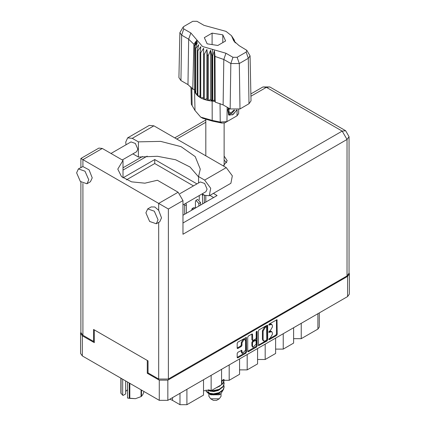 <?xml version="1.0" encoding="UTF-8"?>
<svg xmlns="http://www.w3.org/2000/svg" width="426" height="426" viewBox="0 0 426 426"><rect width="100%" height="100%" fill="white"/><g stroke="black" fill="none" stroke-linecap="round" stroke-linejoin="round"><path stroke-width="0.64" d="M245.067 339.655L244.375 339.256L243.086 339.384L241.27 342.536L241.963 342.935L243.778 339.783L245.067 339.655L245.6 340.832L245.6 350.14L242.495 353.42L241.76 350.252L237.846 352.281L237.165 353.458L237.165 357.425L237.367 357.867L237.846 357.819L245.871 353.186L246.553 352.004L246.356 337.429L237.846 342.11L237.165 343.287L237.165 348.079L237.367 348.521L237.846 348.473L241.281 346.487L241.963 345.31L241.963 342.935M256.654 331.252L257.128 331.524L256.654 331.252L256.175 332.078L256.175 338.047L255.499 339.224L252.735 340.587L252.538 334.41L252.341 333.973L251.857 334.021L252.538 334.41M258.321 331.077L258.518 345.651L267.027 340.97L267.704 339.794L267.704 325.656L267.507 325.214L267.027 325.262L258.997 329.894L258.321 331.077M349.384 273.913L349.384 294.078L347.6 296.56L167.849 400.339L159.255 400.339L82.335 355.928L80.557 353.452L80.557 333.286L82.335 335.768L94.29 342.669L94.29 329.862L147.3 360.471L147.3 373.272L159.255 380.173L167.849 380.173L347.6 276.394L349.384 273.913L349.059 272.784M270.222 338.026L269.285 338.563L268.95 339.698L269.285 339.666L276.517 335.491L277.193 334.314L276.996 319.734L269.285 323.957L268.95 325.091L271.761 324.362L272.4 325.773L272.4 326.95L270.222 330.72L269.285 331.263L268.95 332.392L271.761 331.668L272.4 333.079L272.4 334.256L270.222 338.026M247.74 351.301L255.754 346.679L256.447 347.078L257.128 345.901L257.128 331.524M256.447 347.078L248.422 351.711L247.943 351.759L247.74 351.317L247.74 337.179L248.422 336.002L251.857 334.021M148.03 372.851L147.3 373.272M80.881 332.152L80.557 333.286M301.241 323.323L301.241 338.686L317.876 329.085L317.876 313.722M293.62 327.727L293.62 343.09L283.226 349.091L275.601 349.091M301.241 338.686L293.62 338.686M283.226 333.723L283.226 349.091M275.601 338.127L275.601 353.489L265.206 359.491L257.586 359.491M265.206 344.128L265.206 359.491M257.586 348.527L257.586 363.895L247.192 369.896L247.192 354.528M239.566 358.932L239.566 374.294L229.172 380.296L229.172 364.933M239.566 369.896L247.192 369.896M221.552 369.331L221.552 384.694L211.158 390.695L211.158 375.333M221.552 380.296L229.172 380.296M203.532 379.736L203.532 395.099L186.902 404.7L179.974 404.7L179.974 393.336M203.532 390.695L211.158 390.695M172.509 397.65L172.509 400.387L179.974 404.7M319.308 312.892L319.308 327.083L317.876 329.085M172.509 400.387L169.852 399.183M271.761 331.668L271.069 331.268L269.53 331.423L270.222 331.822M268.865 331.806L269.53 331.423M271.761 324.362L271.069 323.962L269.53 324.117L270.222 324.516M268.865 324.5L269.53 324.117M268.865 339.107L275.824 335.092L276.501 333.915L276.501 319.793M258.321 345.198L266.335 340.571L267.011 339.394L267.011 325.267M266.277 340.305L266.756 339.479L266.612 326.758L265.291 327.365L263.114 331.135L263.114 339.618L263.753 341.024L265.291 340.875L266.277 340.305M266.612 326.758L265.584 326.396L266.277 326.795M263.753 341.024L263.06 340.624L262.421 339.213L262.421 330.73L264.599 326.96L265.584 326.396M251.846 334.027L251.846 339.746L252.735 340.587M256.436 331.439L256.436 345.497L257.128 345.901M252.538 346.093L253.071 347.275L256.175 343.995L255.978 340.273L253.22 341.636L252.538 342.818L252.538 346.093L251.846 345.694L252.378 346.87L253.071 347.275M255.978 340.273L254.807 339.921L255.499 340.321M251.846 345.694L251.846 342.413L252.527 341.237L254.807 339.921M255.754 346.679L256.436 345.497M242.495 353.42L241.803 353.021L241.27 351.839L241.27 350.305L241.963 350.689M237.846 348.473L237.165 348.063L240.589 346.088L241.27 344.911L241.27 342.536M237.846 357.819L237.165 357.409L245.179 352.781L245.861 351.604L245.861 337.483M126.064 144.776L125.713 142.124L127.646 137.864L132.3 138.322L153.919 125.84L149.265 125.382L127.646 137.864M158.041 219.843L154.297 211.211L147.689 208.916L145.916 212.84L149.659 221.467L156.267 223.767L158.041 219.843M156.267 223.767L159.729 221.765L161.507 217.84L158.701 210.316L154.782 206.999L151.155 206.914L147.689 208.916M88.746 179.831L85.003 171.204L78.395 168.904L76.616 172.834L80.36 181.46L86.968 183.76L88.746 179.831M86.968 183.76L90.434 181.758L92.208 177.834L89.066 169.878L82.889 166.545L78.395 168.904M223.352 165.927L227.218 160.767L224.129 156.076M224.129 160.075L226.717 162.769M111 153.477L131.006 141.927L135.346 143.434L137.806 149.105L136.639 151.688L122.273 159.979M179.937 193.692L200.3 181.934L204.645 183.446L207.105 189.112L205.939 191.695L182.956 204.965M198.559 176.886L190.023 167.008L175.592 159.771L157.455 156.267L138.386 157.04L132.875 153.861M138.386 157.04L138.386 141.837L132.3 138.322M126.394 179.9L154.75 163.531L154.75 159.526L122.997 177.86L122.997 160.4L102.293 148.445L98.864 148.104L80.881 158.488L168.403 209.017L168.403 379.055L158.701 379.055L148.03 372.894L148.03 360.891L93.56 329.442L93.56 341.444L82.889 335.283L80.881 332.488L80.881 181.977M158.701 210.316L158.701 203.415L178.105 192.217L157.396 180.262L144.872 183.196L131.559 181.849L121.506 176.63L117.778 169.133L122.997 160.4M178.105 192.217L182.956 200.614L182.956 234.225L347.046 139.483L349.059 136.682L349.059 273.114L347.046 275.915L168.403 379.055M93.56 341.444L94.29 341.029M154.75 159.526L196.929 183.883M213.399 193.388L217.116 195.534L182.956 215.258M154.75 163.531L193.463 185.88M209.933 195.39L213.65 197.536M198.559 182.94L198.559 176.577L204.645 180.091L210.726 188.297L209.299 195.758L204.645 195.294L202.169 193.867M204.645 180.091L226.265 167.61L232.346 175.816L230.919 183.276L209.299 195.758M198.559 176.577L200.284 169.133L195.209 156.587L181.023 146.645L160.677 141.363L138.386 141.837M226.265 167.61L153.919 125.84M198.894 206.056L198.894 203.5L195.933 200.374L195.427 201.498L195.427 208.037M200.555 205.098L200.555 202.536L197.6 199.416L195.933 200.374M202.701 203.857L202.403 194.006M199.24 195.561L199.24 199.837M204.368 202.898L204.368 195.135M184.687 214.262L184.687 205.699L184.288 204.192M186.348 213.298L186.348 204.741L185.949 203.234M193.777 209.012L192.121 208.58L191.615 210.258M195.443 208.048L193.787 207.616L192.121 208.58M208.894 393.624L208.894 396.297L210.673 398.779L213.442 400.381L216.493 400.381L219.268 398.779L221.046 396.297L221.046 393.746M213.442 400.381L210.673 398.779L219.268 398.779M209.033 393.672L210.673 394.78L219.268 394.78L220.79 393.896L223.831 388.837M207.787 389.795L213.538 390.951L219.129 389.769L223.133 386.792L224.129 383.677M223.89 382.015L224.129 383.469L223.133 386.377L219.129 389.353L213.538 390.53L211.578 390.456M210.055 390.205L209.203 389.976M221.552 381.717L223.485 379.577M223.171 379.651L221.552 381.302M224.129 387.016L223.133 390.125L219.129 393.102L213.538 394.284L208.49 393.464L206.344 391.563L208.49 393.049L213.538 393.864L219.129 392.687L223.133 389.71L224.129 386.803L223.89 385.349M224.129 380.343L223.133 383.459L219.129 386.435L217.595 386.978M224.081 379.475L223.133 383.043L221.552 384.635M221.131 384.939L219.731 385.748M210.05 394.423L220.79 393.896M209.709 390.541L209.443 390.839M208.894 393.012L208.894 392.298L209.065 393.129M207.499 392.548L208.016 391.638L208.5 393.054M206.115 389.87L206.344 391.563M221.919 382.431L221.552 384.071M219.938 386.062L215.977 387.916M219.938 392.729L218.123 393.842L213.879 394.897L210.135 394.471M221.919 381.595L221.552 383.24M209.651 393.443L208.016 391.638M219.938 389.396L218.123 390.509L213.879 391.563L210.05 391.105L208.442 390.109M246.824 50.305L250.057 55.838L251.02 100.866L248.986 103.752L248.305 58.325L239.3 63.527L230.833 63.527L223.788 59.459L214.997 56.461L215.236 102.118L223.107 104.887L230.152 108.955L230.833 63.527L232.985 57.308L237.144 57.308L246.153 52.105L246.824 50.305L239.108 45.635L233.736 40.837L231.467 35.704L225.972 31.343L203.995 25.368L196.95 21.3L192.792 21.3L183.787 26.503L183.116 27.099L183.787 28.904L190.832 32.967L202.494 46.503L225.94 53.239L232.985 57.308M237.144 57.308L239.3 63.527L239.976 108.955L248.986 103.752M239.976 108.955L230.152 108.955M214.97 101.425L214.363 99.881L212.67 101.132L214.97 101.425L215.236 102.118M200.768 52.702L200.076 52.302L200.076 97.511L200.768 97.916L200.768 52.702L203.612 48.26L203.479 99.173L204.304 99.476L206.919 98.694L207.425 100.371L208.346 100.563L210.604 99.476L211.701 101.047L211.701 55.838L212.137 55.875L212.542 49.389M203.479 53.964L204.304 54.267L204.304 99.476L207.425 100.371L207.425 55.162L208.346 55.353L208.346 100.563L211.701 101.047L212.137 101.084L212.137 55.875L212.67 55.918L212.67 101.132L212.143 101.084L212.196 120.404L220.263 122.07L226.973 121.607L237.021 115.808L238.624 113.614L238.709 109.535M208.346 55.353L210.604 50.263L211.701 55.838M194.65 45.992L194.65 91.201L194.65 45.992L197.371 42.621L195.486 47.93L195.822 48.463L198.724 44.751L197.366 50.263L197.893 50.737L200.838 46.663L200.076 52.302M204.304 54.267L206.919 49.485L207.425 55.162M197.366 50.263L197.366 95.472L197.893 95.946L197.893 50.737M195.486 47.93L195.486 93.14L195.822 93.672L195.822 48.463M234.114 39.751L232.564 37.584L235.434 42.893M234.454 40.774L234.454 40.278M194.501 89.38L192.786 89.156L187.994 84.614L188.675 39.187L181.63 35.118L179.879 32.632L183.116 27.099M183.787 28.904L181.63 35.118L180.949 80.551L187.994 84.614M180.949 80.551L178.915 77.66L179.879 32.632M190.944 86.797L191.317 104.216L194.996 110.472L200.71 117.107L212.196 120.404L212.611 121.138L202.829 118.327L200.71 117.107M203.479 99.173L200.768 97.916L203.479 97.495M200.076 97.511L197.893 95.946L200.076 95.893M197.366 95.472L195.822 93.672L197.366 93.826M195.486 93.14L194.65 91.201L195.486 91.393M236.845 109.993L233.203 114.44L229.305 115.196L228.751 114.967L227.756 109.897L228.336 107.906M237.021 115.808L234.907 117.028L237.021 115.808L237.112 109.951M227.191 107.245L226.973 121.607L224.859 122.832L221.824 123.039L212.611 121.138M193.984 89.316L194.501 90.642M207.169 43.809L217.824 45.454L225.626 40.955L222.771 34.799L212.111 33.148L204.31 37.653L207.169 43.809M192.786 89.156L193.867 44.261L188.675 39.187L190.832 32.967M250.057 55.838L248.305 58.325L246.153 52.105M234.737 42.153L233.272 39.756L235.434 42.781M214.363 99.881L214.363 50.667L214.997 56.461M214.363 50.667L212.67 55.918M193.867 44.261L196.668 40.454L194.501 45.433M206.919 98.694L206.919 49.485M210.604 99.476L210.604 50.263M212.111 44.576L212.111 33.148M222.771 42.6L222.771 34.799M228.725 114.951L229.305 115.196M227.756 109.897L228.373 107.927M232.356 114.956L235.775 111.33L236.51 110.041M228.56 108.034L229.023 113.875L231.701 113.54L234.747 110.126M228.453 114.764L231.701 113.54M229.3 108.465L228.719 111.772L231.014 112.895L233.954 110.078M228.751 111.591L231.014 112.895M129.85 383.363L129.85 398.342L127.55 398.038L127.55 382.037M129.222 398.246L129.222 383.001M125.659 380.94L125.659 393.97L123.098 395.445L122.699 395.237L120.862 393.15L120.862 378.171M127.55 398.038L135.441 398.672L141.038 396.611L141.038 389.822M129.85 398.342L135.441 398.672L141.038 396.611M141.496 390.088L141.496 396.345L142.998 394.316L144.015 391.542M121.027 378.272L121.027 393.512M125.659 391.462L127.55 389.678M122.699 379.236L122.699 395.237M347.6 296.56L347.6 276.394M167.849 380.173L167.849 400.339M82.335 335.768L82.335 355.928M159.255 400.339L159.255 380.173M186.902 389.337L186.902 404.7M268.811 332.083L269.285 332.36M268.811 324.782L269.285 325.054M276.517 319.782L277.193 320.176M276.501 333.915L277.193 334.314M275.824 335.092L276.517 335.491M268.811 339.389L269.285 339.666M267.027 325.262L267.704 325.656M267.011 339.394L267.704 339.794M266.335 340.571L267.027 340.97M258.321 345.209L258.997 345.603M264.599 326.96L265.291 327.365M262.421 330.73L263.114 331.135M262.421 339.213L263.114 339.618M247.74 351.317L248.422 351.711M251.846 339.746L252.538 340.145M252.527 341.237L253.22 341.636M251.846 342.413L252.538 342.818M241.27 351.839L241.963 352.243M241.27 344.911L241.963 345.31M240.589 346.088L241.281 346.487M245.871 337.477L246.553 337.866M245.861 351.604L246.553 352.004M245.179 352.781L245.871 353.186M158.701 379.055L158.701 222.361M102.293 148.445L82.889 159.649L82.889 166.545M82.889 183.452L82.889 335.283M182.956 223.022L342.195 131.086L266.388 87.314L250.925 96.244M205.806 122.289L176.785 139.046M147.172 156.145L122.997 170.096M347.046 275.915L347.046 139.483L342.195 131.086L345.624 130.745L269.818 86.973L262.959 86.973L266.388 87.314L269.818 86.973M182.956 200.614L168.403 209.017M198.894 203.5L200.555 202.536M202.701 195.294L203.676 194.735M184.687 205.699L186.348 204.741M225.94 53.239L223.788 59.459L223.107 104.887M194.996 110.472L194.586 90.946L194.586 45.736L197.494 40.704M232.442 37.903L235.354 42.472M221.824 123.039L220.263 122.07L220.05 103.449M191.785 87.703L192.115 105.818M349.059 136.682L345.624 130.745M262.959 86.973L250.871 93.949M205.806 119.972L174.777 137.886M142.54 156.496L122.997 167.78M80.881 158.488L80.881 167.471M224.129 165.464L224.129 123.119M224.129 383.89L224.129 383.469M224.129 387.223L224.129 386.803M224.129 380.551L224.129 380.136M205.806 202.068L205.806 195.848M205.806 155.799L205.806 119.701M231.467 35.704L234.22 39.906"/></g></svg>

